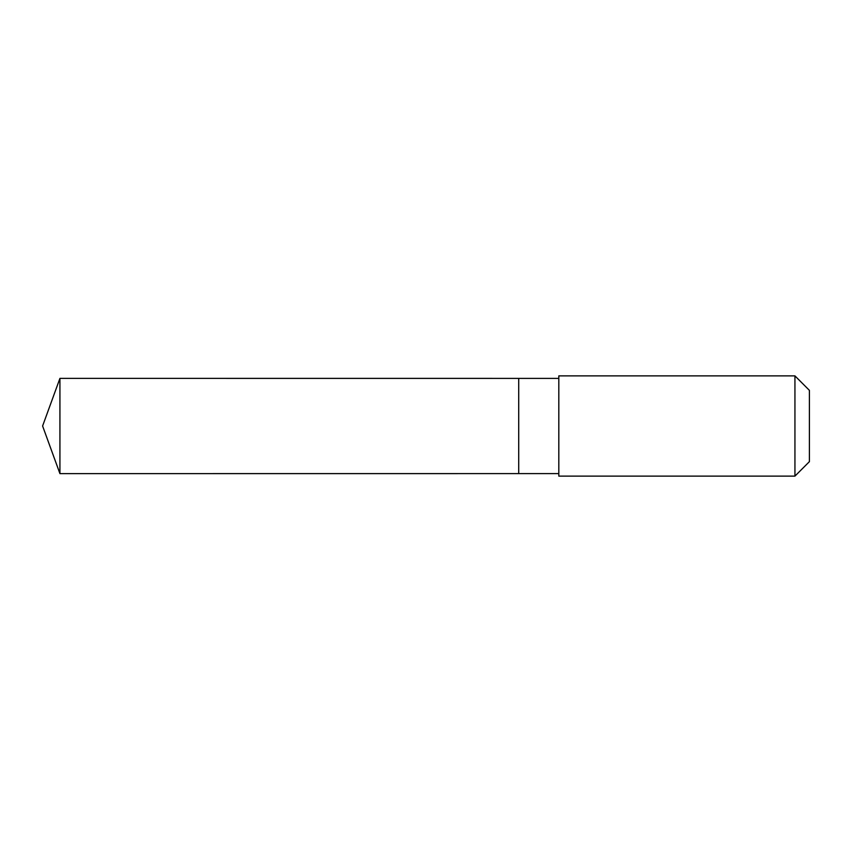 <?xml version="1.0" encoding="UTF-8"?>
<svg xmlns="http://www.w3.org/2000/svg" width="852" height="852" viewBox="0 0 852 852"><rect width="100%" height="100%" fill="white"/><g stroke="black" fill="none" stroke-linecap="round" stroke-linejoin="round"><path stroke-width="1.28" d="M518.719 473.605L558.806 473.605L558.806 378.394L59.928 378.384L59.928 473.616L518.719 473.605L518.719 378.394L518.719 473.605L59.928 473.616L42.6 426L59.928 473.616M59.928 378.384L42.6 426M558.816 375.881L558.816 476.119L794.937 476.119L794.937 375.881L558.816 375.881L558.806 378.394M794.937 375.881L809.4 390.354L809.4 461.646L794.937 476.119M558.806 473.605L558.816 476.119"/></g></svg>
